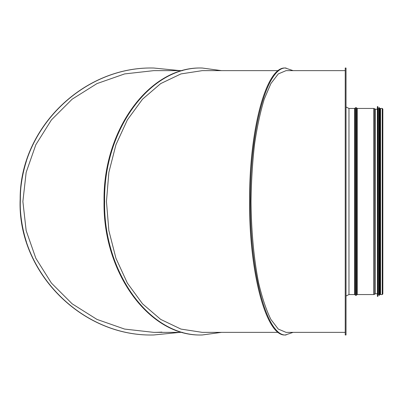 <?xml version="1.0" encoding="UTF-8"?>
<svg xmlns="http://www.w3.org/2000/svg" width="403" height="403" viewBox="0 0 403 403"><rect width="100%" height="100%" fill="white"/><g stroke="black" fill="none" stroke-linecap="round" stroke-linejoin="round"><path stroke-width="0.6" d="M345.235 68.026L345.235 334.974L346.021 334.974L346.021 68.026L345.235 68.026M26.361 161.25A133.474 133.474 0 0 0 26.366 241.755M161.89 332.102A130.864 130.864 0 0 1 153.674 332.364M382.235 108.447L382.235 294.553L380.553 294.553L380.553 108.447L382.235 108.447L382.85 109.062L382.85 201.5M293.112 332.364L285.319 334.974C266.005 336.898 248.732 271.31 249.593 199.072C249.462 128.547 266.479 66.248 285.319 68.026L293.112 70.636M286.065 70.636L278.277 73.92L270.866 83.597L264.217 99.188C260.262 112.236 257.018 127.413 254.489 144.722C252.439 162.888 251.286 181.813 251.019 201.5C251.271 231.025 253.935 259.421 258.666 283.092C262.162 297.867 266.232 309.967 270.866 319.403L278.277 329.08L286.065 332.364M286.08 334.974C266.761 336.898 249.487 271.31 250.349 199.072C250.223 128.547 267.239 66.248 286.08 68.026M286.09 70.636L345.235 70.636M345.235 332.364L286.09 332.364M278.287 332.364L202.215 332.364M202.215 70.636L278.287 70.636M202.281 70.636L180.932 73.92L160.686 83.597L142.521 99.188L127.358 119.908L115.943 144.722L108.86 172.378L106.457 201.5L108.86 230.622L115.943 258.278L127.358 283.092L142.521 303.812L160.686 319.403L180.932 329.08L202.281 332.364M221.464 70.636L202.246 68.026C150.123 66.178 103.274 130.109 104.614 201.5C103.274 272.891 150.123 336.822 202.246 334.974L221.464 332.364M202.246 68.026L201.691 68.026C149.568 66.178 102.72 130.109 104.06 201.5C102.72 272.891 149.568 336.822 201.691 334.974L202.246 334.974M153.699 70.636L182.468 70.636M153.699 332.364L182.468 332.364M179.985 332.364L153.724 334.974C81.638 336.898 17.163 271.31 20.382 199.072C19.908 128.547 83.411 66.248 153.724 68.026L179.985 70.636M153.775 70.636L124.613 73.92L96.957 83.597L72.147 99.188L51.428 119.908L35.837 144.722L26.16 172.378L22.88 201.5L26.16 230.622L35.837 258.278L51.428 283.092L72.147 303.812L96.957 319.403L124.613 329.08L153.775 332.364M153.724 334.974L153.523 334.974C81.436 336.898 16.961 271.31 20.175 199.072C19.702 128.547 83.209 66.248 153.523 68.026L153.724 68.026M380.145 201.5L380.145 294.538L380.145 201.5M377.344 293.691L375.309 293.807L375.309 109.193L373.818 108.447L357.234 108.447L356.328 107.682L355.527 107.682L355.527 295.318L356.328 295.318L356.328 107.682M375.309 293.807L375.133 109.137M375.133 293.863L374.216 294.442L374.216 108.558M374.216 294.442L373.818 294.553L373.818 108.447M373.818 294.553L357.234 294.553L357.234 108.447M357.234 294.553L356.967 294.664L356.967 108.336M355.527 295.318L354.887 294.664L354.887 108.336L355.527 107.682M354.887 294.664L354.62 294.553L354.62 108.447L348.968 108.447L346.021 107.002M354.62 294.553L348.968 294.553L348.968 108.447M104.614 201.5L104.06 201.5M378.09 294.276L378.09 108.724L378.875 108.724L378.875 294.276L378.014 294.346L377.908 296.331L377.42 296.401L377.344 106.674M377.838 296.401L377.838 106.599L377.42 106.599M377.908 296.331L377.838 106.599M378.014 294.346L377.908 106.669M379.505 294.276L379.697 108.724L379.697 294.276L379.027 295.47L378.951 107.606M379.253 295.47L379.027 107.53M379.329 295.399L379.253 107.53M379.43 294.341L379.329 107.601M380.553 294.276L380.22 294.276L380.145 108.654M382.235 294.553L382.85 293.938L382.85 109.062M377.344 109.309L375.309 109.193M356.967 294.664L356.328 295.318M354.887 108.336L354.62 108.447M348.968 294.553L346.021 295.998M379.772 294.538L380.145 294.538M380.145 108.462L379.772 108.462M380.553 108.724L380.22 108.724"/></g></svg>
